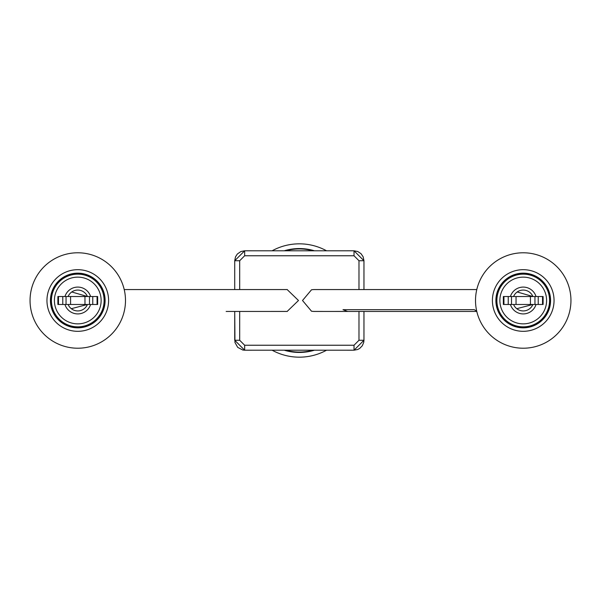 <?xml version="1.0" encoding="UTF-8"?>
<svg xmlns="http://www.w3.org/2000/svg" width="601" height="601" viewBox="0 0 601 601"><rect width="100%" height="100%" fill="white"/><g stroke="black" fill="none" stroke-linecap="round" stroke-linejoin="round"><path stroke-width="0.9" d="M272.125 350.21A56.667 56.667 0 0 0 326.553 350.21M299.336 243.833A56.667 56.667 0 0 0 272.125 250.79A56.667 56.667 0 0 1 326.553 250.79M523.231 348.219A47.719 47.719 0 0 0 570.95 300.5A47.719 47.719 0 0 0 523.231 252.781A47.719 47.719 0 0 0 475.511 300.5A47.719 47.719 0 0 0 523.231 348.219A47.719 47.719 0 0 1 475.511 300.5A47.719 47.719 0 0 1 523.231 252.781M77.769 348.219A47.719 47.719 0 0 0 125.489 300.5A47.719 47.719 0 0 0 77.769 252.781A47.719 47.719 0 0 0 30.05 300.5A47.719 47.719 0 0 0 77.769 348.219A47.719 47.719 0 0 1 30.05 300.5A47.719 47.719 0 0 1 77.769 252.781M534.958 304.474L534.958 296.526L516.041 296.526L516.041 304.474L513.577 304.474A10.442 10.442 0 0 0 532.884 304.474L516.041 304.474M542.523 296.526L542.523 304.474L542.523 296.526L543.116 296.526L532.884 296.526L517.213 291.973M530.42 296.526L530.435 304.474L530.42 296.526M511.504 296.526L511.504 304.474M516.041 296.526L510.407 296.526A13.425 13.425 0 0 1 536.047 296.526M549.577 300.5A26.346 26.346 0 0 1 523.231 326.846A26.346 26.346 0 0 1 496.884 300.5A26.346 26.346 0 0 1 523.231 274.154A26.346 26.346 0 0 1 549.577 300.5M543.116 296.526L543.116 304.474L536.047 304.474A13.425 13.425 0 0 1 510.407 304.474L513.577 304.474M516.762 308.696L532.884 304.474L536.047 304.474M510.407 304.474L503.345 304.474L503.345 296.526L510.407 296.526M532.884 296.526A10.442 10.442 0 0 0 513.577 296.526M509.708 324.262A27.338 27.338 0 0 1 499.469 286.977A27.338 27.338 0 0 1 536.753 276.738A27.338 27.338 0 0 1 546.993 314.022A27.338 27.338 0 0 1 509.708 324.262M509.851 323.999A27.045 27.045 0 0 1 499.724 287.12A27.045 27.045 0 0 1 536.603 277.001A27.045 27.045 0 0 1 546.73 313.88A27.045 27.045 0 0 1 509.851 323.999M89.496 304.474L89.496 296.526L70.58 296.526L70.58 304.474L68.116 304.474A10.442 10.442 0 0 0 87.423 304.474L70.58 304.474M97.069 296.526L97.069 304.474L97.061 296.526L97.655 296.526L87.423 296.526L71.752 291.973M84.959 296.526L84.981 304.474L84.959 296.526M66.042 296.526L66.042 304.474M70.58 296.526L64.953 296.526A13.425 13.425 0 0 1 90.593 296.526M104.116 300.5A26.346 26.346 0 0 1 77.769 326.846A26.346 26.346 0 0 1 51.423 300.5A26.346 26.346 0 0 1 77.769 274.154A26.346 26.346 0 0 1 104.116 300.5M97.655 296.526L97.655 304.474L90.593 304.474A13.425 13.425 0 0 1 64.953 304.474L68.116 304.474M71.301 308.696L87.423 304.474L90.593 304.474M64.953 304.474L57.884 304.474L57.884 296.526L64.953 296.526M87.423 296.526A10.442 10.442 0 0 0 68.116 296.526M64.247 324.262A27.338 27.338 0 0 1 54.007 286.977A27.338 27.338 0 0 1 91.292 276.738A27.338 27.338 0 0 1 101.531 314.022A27.338 27.338 0 0 1 64.247 324.262M64.397 323.999A27.045 27.045 0 0 1 54.27 287.12A27.045 27.045 0 0 1 91.149 277.001A27.045 27.045 0 0 1 101.276 313.88A27.045 27.045 0 0 1 64.397 323.999M239.694 260.729L234.721 260.729L234.721 289.562L234.721 260.729L244.652 250.797L354.027 250.797L363.958 260.729L363.958 289.562L363.958 260.729L358.985 260.729L354.019 255.763L244.66 255.763L239.694 260.729L239.694 289.562M358.985 340.271L363.958 340.271L363.958 311.446L363.958 340.271L354.027 350.203L244.652 350.203L234.721 340.271L234.721 311.438L234.961 342.457L237.68 347.348L242.766 350.022L244.652 350.203L244.66 345.237L354.019 345.237L358.985 340.271L358.985 311.446M311.513 289.772L313.707 289.562L311.521 289.772L302.513 300.5L311.521 311.228L313.707 311.438L311.513 311.228M476.691 311.078L474.227 309.688L342.991 309.688L474.227 309.673L476.691 311.063M287.158 311.438L298.487 300.5L287.158 289.562M239.694 311.438L239.694 340.271L244.66 345.237M358.985 289.562L358.985 260.729M342.991 309.688L347.618 311.446L313.699 311.438M314.421 350.21A51.941 51.941 0 0 1 284.258 350.21M284.258 250.79A51.941 51.941 0 0 1 314.421 250.79M313.023 250.79A51.558 51.558 0 0 0 285.655 250.79M285.655 350.21A51.558 51.558 0 0 0 313.023 350.21M523.231 331.316A30.816 30.816 0 0 0 554.047 300.5A30.816 30.816 0 0 0 523.231 269.684A30.816 30.816 0 0 0 492.407 300.5A30.816 30.816 0 0 0 523.231 331.316M77.769 331.316A30.816 30.816 0 0 0 108.593 300.5A30.816 30.816 0 0 0 77.769 269.684A30.816 30.816 0 0 0 46.953 300.5A30.816 30.816 0 0 0 77.769 331.316M538.218 296.526L538.218 304.474M503.938 296.526L503.938 304.474L503.931 296.526M508.236 296.526L508.236 304.474M499.867 300.5A23.364 23.364 0 0 0 523.231 323.864A23.364 23.364 0 0 0 546.594 300.5A23.364 23.364 0 0 0 523.231 277.136A23.364 23.364 0 0 0 499.867 300.5M92.764 296.526L92.764 304.474M58.477 296.526L58.477 304.474L58.477 296.526M62.782 296.526L62.782 304.474M54.406 300.5A23.364 23.364 0 0 0 77.769 323.864A23.364 23.364 0 0 0 101.133 300.5A23.364 23.364 0 0 0 77.769 277.136A23.364 23.364 0 0 0 54.406 300.5M354.019 255.763L354.027 250.797L347.04 250.79M244.66 255.763L244.652 250.797L251.639 250.79M234.721 260.729L235.487 256.897L237.32 254.028L240.888 251.534L244.652 250.797M363.958 340.271L363.733 342.367L362.305 345.748L359.699 348.43L357.738 349.481L354.027 350.203L354.019 345.237M239.694 340.271L234.721 340.271M476.781 289.562L313.699 289.562M363.958 260.729L363.154 256.815L360.991 253.652L357.79 251.541L354.027 250.797M354.027 350.203L347.04 350.21M244.652 350.203L251.639 350.21M347.258 311.438L335.058 311.438M226.171 311.446L287.301 311.438M287.301 289.562L124.219 289.562M347.618 311.446L476.781 311.446"/></g></svg>
